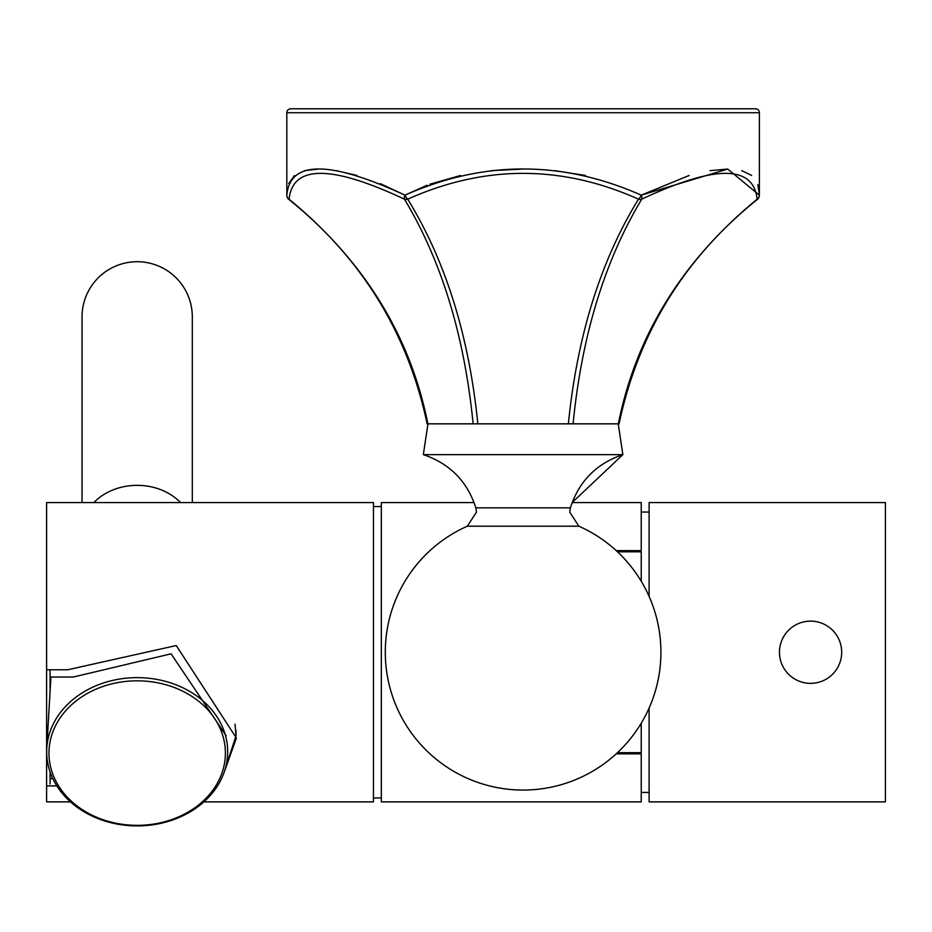 <?xml version="1.0" encoding="UTF-8"?>
<svg xmlns="http://www.w3.org/2000/svg" width="932" height="932" viewBox="0 0 932 932"><rect width="100%" height="100%" fill="white"/><g stroke="black" fill="none" stroke-linecap="round" stroke-linejoin="round"><path stroke-width="1.4" d="M290.761 108.788L755.444 108.788A3.938 3.938 0 0 1 759.382 112.725L286.823 112.725A3.938 3.938 0 0 1 290.761 108.788L755.444 108.788L290.761 108.788M286.823 112.725L286.823 195.161C290.062 160.257 329.439 160.257 404.966 195.161C483.673 160.257 562.427 160.257 641.239 195.161L727.694 169.053L759.382 195.161L759.382 112.725A3.938 3.938 0 0 0 755.444 108.788M757.134 199.18L757.134 199.18C753.487 164.766 715.019 164.766 641.752 199.18C604.647 260.855 581.766 335.741 573.075 423.839L618.335 423.839C635.892 335.741 682.154 260.855 757.134 199.18A5.51 4.998 -0 0 0 759.382 195.161L757.891 184.653L759.382 195.161L759.382 112.725M741.825 170.684L751.635 175.437L741.767 170.661M727.682 169.053L710.033 170.649M689.097 175.507L641.239 195.161A5.51 2.493 118.4 0 1 638.49 199.18C561.623 164.766 484.698 164.766 407.715 199.18C445.601 260.855 468.971 335.741 477.836 423.839L473.13 423.839C464.439 335.741 441.547 260.855 404.453 199.18C331.233 164.766 292.776 164.766 289.071 199.18C364.051 260.855 410.313 335.741 427.87 423.839L473.13 423.839L427.951 423.839L423.338 454.641L622.867 454.641L618.242 423.839L568.357 423.839C577.234 335.741 600.604 260.855 638.49 199.18A5.51 3.716 -148.3 0 0 641.752 199.18A5.51 2.493 -118.4 0 0 641.239 195.161L689.039 175.519M585.494 175.461L554.855 170.661L585.494 175.461M523.027 169.053L491.455 170.649L523.027 169.053M460.501 175.507L430.025 184.163L460.501 175.507M380.361 183.662L404.966 195.161A5.51 2.493 61.6 0 0 407.715 199.18A5.51 3.716 -31.7 0 1 404.453 199.18A5.51 2.493 118.4 0 1 404.966 195.161L427.089 185.235L404.966 195.161L380.256 183.627M356.886 175.437L336.301 170.673L356.886 175.437M318.418 169.053L304.578 170.626L318.418 169.053M294.489 175.507L288.722 183.511L294.477 175.507M427.87 423.839L427.87 423.839C410.313 335.741 364.051 260.855 289.071 199.18L289.071 199.18A5.51 4.998 -0 0 1 286.823 195.161A5.51 5.51 0 0 0 288.862 199.436C361.686 257.966 407.773 332.759 427.136 423.839M570.361 507.847L475.844 507.847L476.462 512.157L467.316 526.207L578.889 526.207L569.743 512.157L570.361 507.847C578.935 481.308 596.433 463.565 622.867 454.641L572.097 502.593L641.239 502.593L641.239 550.637L616.238 550.637M477.836 423.839L568.357 423.839M810.572 683.354A31.105 31.105 0 0 1 779.467 652.237A31.105 31.105 0 0 1 810.572 621.131A31.105 31.105 0 0 1 841.689 652.237A31.105 31.105 0 0 1 810.572 683.354M649.115 596.41L649.115 502.593L885.4 502.593L885.4 801.881L649.115 801.881L649.115 708.075M641.239 512.041L649.115 512.041M641.239 792.433L649.115 792.433M617.508 551.826L641.239 551.826L641.239 581.242M641.239 723.232L641.239 752.66L617.508 752.66M631.791 752.66L631.791 753.837M631.791 550.637L631.791 551.826M236.017 730.688L236.017 735.814L235.05 724.141M225.381 768.341L236.017 735.814M50.072 784.022L50.072 771.882M50.072 669.77L50.072 691.626M52.856 778.686L50.072 778.686M50.072 677.028L73.372 677.028L171.092 653.81L226.173 735.814M203.863 801.881L373.452 801.881L373.452 502.593L46.6 502.593L46.6 785.897L56.84 785.897M223.866 773.047L236.413 738.074L176.23 645.538L67.721 669.77L46.6 669.77M46.6 785.897L46.6 801.881L70.494 801.881M474.108 502.593L381.328 502.593L381.328 801.881L641.239 801.881L641.239 753.837L616.238 753.837M216.9 786.853A90.497 74.129 0 0 1 113.005 823.212A90.497 74.129 0 0 1 46.775 748.245A90.497 74.129 0 0 1 57.458 716.685A90.497 74.129 0 0 1 157.159 679.463A90.497 74.129 0 0 1 227.571 748.245A90.497 74.129 0 0 1 216.9 786.853M59.473 718.887A88.214 72.253 180 0 0 95.425 816.735A88.214 72.253 180 0 0 214.884 787.284A88.214 72.253 180 0 0 178.921 689.424A88.214 72.253 180 0 0 59.473 718.887M192.307 502.593L192.307 316.857A55.128 55.128 0 0 0 137.179 261.729A55.128 55.128 0 0 0 82.039 316.857L82.039 502.593M180.505 502.593A55.128 45.167 180 0 0 137.179 485.351A55.128 45.167 180 0 0 93.841 502.593M619.069 423.839C638.42 332.759 684.519 257.966 757.343 199.436A5.51 5.51 0 0 0 759.382 195.161M475.844 507.847C467.27 481.308 449.76 463.565 423.338 454.641L427.951 423.839M467.316 526.207A137.831 137.831 0 0 0 523.097 790.068A137.831 137.831 0 0 0 578.889 526.207M373.452 797.943L381.328 797.943M373.452 506.53L381.328 506.53M50.922 677.028L46.775 748.245"/></g></svg>
